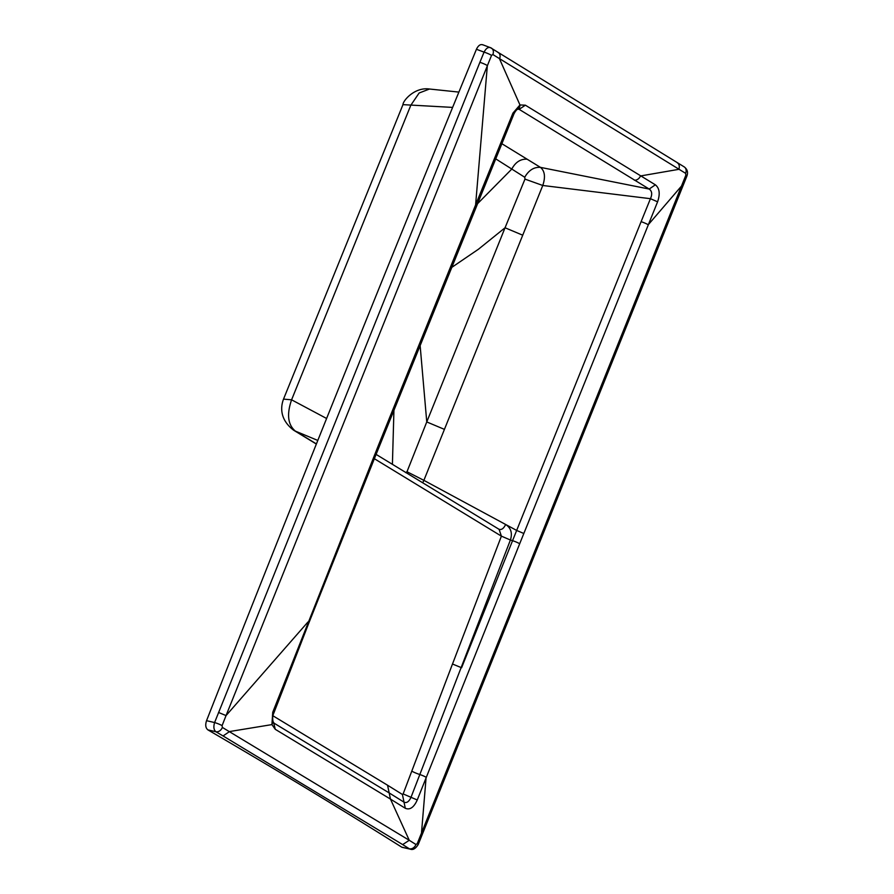 <?xml version="1.0" encoding="UTF-8"?>
<svg xmlns="http://www.w3.org/2000/svg" width="894" height="894" viewBox="0 0 894 894"><rect width="100%" height="100%" fill="white"/><g stroke="black" fill="none" stroke-linecap="round" stroke-linejoin="round"><path stroke-width="1.34" d="M495.589 158.774L524.733 177.258C528.734 170.229 533.964 166.932 540.445 167.368L649.178 189.047L519.146 109.336L517.514 109.169M477.318 203.933L511.77 169.089C515.514 162.093 520.632 158.808 527.136 159.21L501.69 143.599M451.436 267.619L478.458 249.225L505.054 227.769L524.968 179.102L524.733 177.258M524.968 179.102L542.77 185.483C545.608 177.068 544.837 171.022 540.445 167.368L527.136 159.21M326.612 418.493L291.589 399.808L410.804 105.28L419.13 93.01L429.5 89.02C414.626 86.852 402.926 100.731 402.971 104.643L452.621 107.403M283.521 399.126L291.589 399.808C286.583 414.391 287.846 424.829 295.4 431.132L293.601 430.193C278 418.213 281.509 404.434 283.521 399.115L402.971 104.643M317.806 440.451L295.4 431.132L316.409 443.927M476.435 49.282L484.067 52.131C486.135 48.187 488.37 46.745 490.784 47.807A5.945 4.682 122.8 0 1 491.521 48.175A5.945 4.682 122.8 0 1 492.851 54.534L685.62 173.335L685.866 175.168L417.252 843.623A5.945 0.816 21.1 0 1 418.213 844.528C415.598 848.652 412.972 850.205 410.312 849.166L401.73 847.143C339.184 807.818 275.006 768.985 209.196 730.633L207.9 729.873C205.609 728.04 205.151 724.978 206.548 720.676L206.693 720.296C294.595 496.896 385.325 271.228 476.278 49.662L476.435 49.282C478.368 45.292 480.603 43.851 483.151 44.968M498.64 529.103C501.31 530.276 503.646 528.723 505.635 524.465C510.988 527.985 512.575 533.159 510.407 540.01L512.553 540.68A5.945 0.771 21.9 0 1 519.693 543.731L657.593 201.809C660.297 193.875 659.56 188.221 655.369 184.823L525.381 105.19L519.146 109.336L518.084 108.912M525.381 105.19L519.962 104.956L512.933 113.113L513.894 114.03L375.402 456.108L308.877 622.917L307.916 622.045L226.048 715.58L491.532 55.383A5.945 0.827 -157.7 0 0 484.067 52.131L479.888 62.323A5.945 0.827 22.3 0 1 487.353 65.575L475.597 204.927L378.564 445L379.525 445.882M482.604 44.7L490.784 47.807M420.091 345.073L426.762 421.934L505.043 227.769L522.722 235.2L542.77 185.483L650.441 198.691C652.43 194.266 652.017 191.048 649.178 189.047L655.369 184.823M444.441 429.377L426.762 421.934L406.993 471.741L423.879 480.346L522.722 235.2M685.62 173.335A5.945 4.638 -59.5 0 0 684.156 166.854L684.156 166.854C687.352 169.201 688.268 172.285 686.883 176.096L418.213 844.528M685.866 175.168A5.945 0.76 22.3 0 1 686.883 176.096M657.593 201.809L650.441 198.691L641.099 221.678A5.945 0.782 22 0 1 648.239 224.752L681.295 186.298A5.945 0.793 22 0 1 682.334 187.248M410.312 849.166L401.931 847.277M402.669 844.595L409.374 848.808A5.945 4.694 -57.9 0 0 415.956 844.506L409.262 840.293L402.658 844.595L223.075 735.952L215.879 731.739L207.889 729.873M519.693 543.731L417.252 799.974C413.888 807.45 409.899 810.221 405.295 808.277L390.454 799.08L409.262 840.293L222.36 727.425A5.945 4.638 120.4 0 1 215.879 731.739C213.767 729.951 213.342 726.889 214.594 722.553L206.536 720.676M222.36 727.425L222.092 725.615A5.945 0.749 21.1 0 0 214.594 722.553L479.888 62.323M490.281 47.561L684.156 166.854M634.271 180.13A5.945 4.66 -59 0 0 640.473 175.962L678.769 169.346A5.945 4.66 -59.3 0 0 677.317 162.809M497.556 52.154C500.025 53.394 500.696 55.663 499.567 58.948L519.962 104.956A5.945 4.157 66.5 0 1 517.883 108.979M491.532 55.383L492.851 54.534M512.933 113.125L475.597 204.927A5.945 0.805 22.2 0 1 476.547 205.832M392.41 464.332L393.941 409.988M405.664 472.613L406.993 471.741M422.717 482.805L423.879 480.346L516.665 530.433L641.099 221.678M376.095 454.387L499.098 529.337L501.4 536.143L510.407 540.01L419.834 774.517A5.945 0.76 21.8 0 1 426.125 777.266L421.532 832.482A5.945 0.749 21.8 0 1 422.583 833.409M417.252 843.623L415.956 844.506M222.092 725.615L226.048 715.58L218.538 712.462M374.362 458.711L501.4 536.143L452.498 664.019L461.583 667.751L516.665 530.433L523.817 533.483M452.487 664.019L411.788 771.12A7.443 1.006 -159.3 0 0 419.834 774.517L411.017 797.28C409.005 801.706 406.669 803.326 403.999 802.153L389.169 792.922L390.454 799.08L275.274 729.314L271.932 724.598L229.557 731.549L223.075 735.952M411.788 771.12L403.138 793.939L402.412 794.464L387.56 785.223L389.169 792.922L274.022 723.157L273.072 721.637L271.932 724.598L272.726 712.306L378.564 445M403.138 793.939L417.252 799.974M402.412 794.464L405.295 808.277M273.687 722.888L275.274 729.314M308.877 622.917L273.754 713.222L272.726 712.306M387.56 785.223L272.435 715.479M374.441 455.225A5.945 0.76 21.8 0 1 375.402 456.108M458.89 92.093L429.489 89.02M316.364 444.061L293.612 430.193M518.039 108.912L517.849 109.001C516.486 109.794 515.168 111.471 513.894 114.03M273.754 713.222C272.636 715.602 272.402 718.407 273.072 721.637"/></g></svg>
